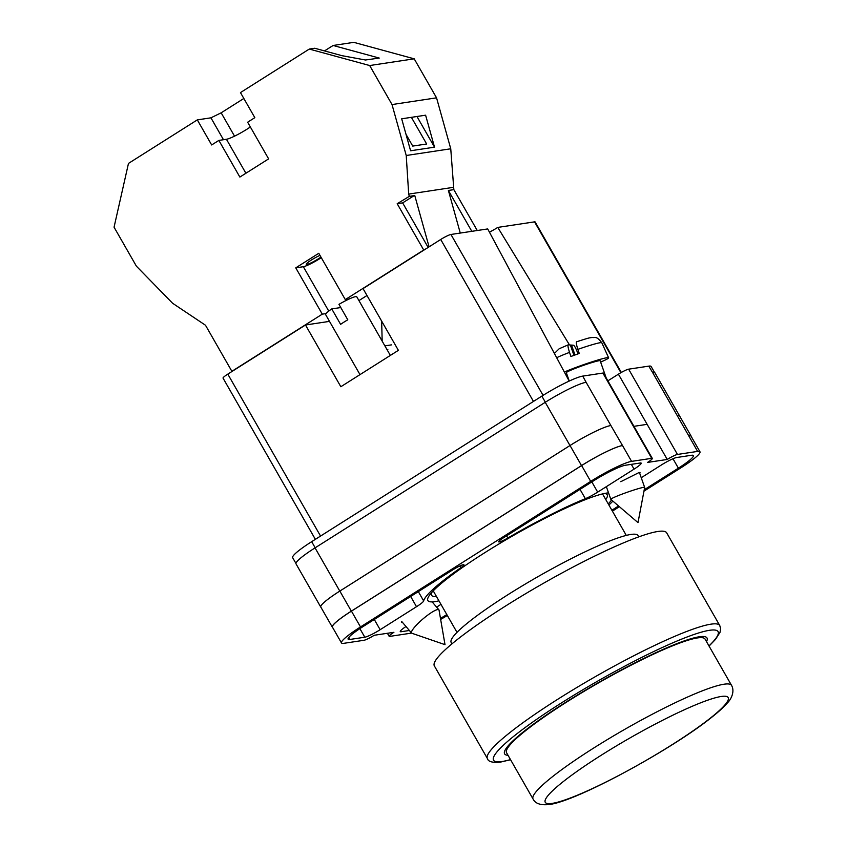 <?xml version="1.0" encoding="UTF-8"?>
<svg xmlns="http://www.w3.org/2000/svg" width="847" height="847" viewBox="0 0 847 847"><rect width="100%" height="100%" fill="white"/><g stroke="black" fill="none" stroke-linecap="round" stroke-linejoin="round"><path stroke-width="1.27" d="M438.937 600.819A107.008 13.954 -29.8 0 1 429.694 594.965A107.008 13.954 -29.8 0 1 484.59 552.816A107.008 13.954 -29.8 0 1 607.86 492.933A107.008 13.954 -29.8 0 1 608.538 492.869M431.928 592.254A101.174 13.192 150.2 0 0 431.599 595.303A101.174 13.192 150.2 0 0 436.491 596.542M401.457 622.09L402.336 622.206M639.75 473.473L640.046 472.711L639.072 472.52L620.787 481.699M295.942 563.424L292.66 557.686A35.881 4.68 -29.8 0 1 311.675 541.678L315.179 547.797M607.881 380.843L618.405 374.183L667.245 459.455L647.553 462.42A8.968 1.165 150.2 0 0 652.306 458.418L603.477 373.146A8.968 1.165 -29.8 0 0 602.884 373.061L582.747 376.1A35.881 4.68 -29.8 0 0 541.858 396.121L311.675 541.678M618.405 374.183A8.968 1.165 -29.8 0 1 628.633 369.176L677.462 454.447L697.61 451.409A35.881 4.68 150.2 0 1 699.971 451.769A35.881 4.68 150.2 0 1 680.956 467.777L643.964 491.165M654.487 372.352L651.131 366.497A35.881 4.68 -29.8 0 0 648.77 366.137L628.633 369.176M387.418 633.281L389.154 636.309A8.968 1.165 150.2 0 1 393.908 632.307L374.215 635.271A8.968 1.165 150.2 0 1 363.998 640.279L343.85 643.318A35.881 4.68 150.2 0 1 341.489 642.947A35.881 4.68 150.2 0 1 360.504 626.949L590.687 481.392A35.881 4.68 150.2 0 1 631.576 461.371L651.724 458.333A8.968 1.165 150.2 0 1 652.306 458.418M647.14 424.336L633.937 426.327M611.587 500.005A107.008 13.954 -29.8 0 1 608.22 503.87M440.461 618.374A28.258 3.684 150.2 0 0 446.824 614.583M409.387 630.486L401.15 631.724A13.457 1.758 150.2 0 1 400.271 631.597A13.457 1.758 150.2 0 1 405.988 626.505M440.969 604.366L436.607 607.119M460.853 567.702A9.296 1.207 150.2 0 0 463.934 564.78A9.296 1.207 150.2 0 0 452.732 569.872L363.077 626.558A28.258 3.684 150.2 0 0 348.106 639.167A28.258 3.684 150.2 0 0 349.959 639.453L364.803 637.209A13.457 1.758 150.2 0 0 380.144 629.702L416.512 606.706A13.457 1.758 150.2 0 0 423.659 600.936A111.666 14.568 150.2 0 1 460.853 567.702L459.847 565.955M644.228 489.757L678.383 468.169A28.258 3.684 150.2 0 0 693.354 455.559A28.258 3.684 150.2 0 0 691.501 455.273L676.658 457.518A13.457 1.758 150.2 0 0 661.316 465.024L641.243 477.719M611.862 510.222L618.575 505.987M608.898 505.034A111.666 14.568 150.2 0 0 612.868 501.096M625.467 465.236A28.258 3.684 150.2 0 0 593.26 481.001L503.616 537.697A9.296 1.207 150.2 0 0 498.682 541.836A9.296 1.207 150.2 0 0 507.829 538.004A111.666 14.568 150.2 0 1 585.362 498.682A13.457 1.758 150.2 0 0 597.686 492.128L634.064 469.132A13.457 1.758 150.2 0 0 641.19 463.129A13.457 1.758 150.2 0 0 640.311 462.991L625.467 465.236M389.154 636.309A8.968 1.165 150.2 0 0 389.736 636.393L409.884 633.355A35.881 4.68 150.2 0 0 411.526 633.005M440.652 619.411A35.881 4.68 150.2 0 0 447.332 615.473M619.401 506.697L612.392 511.133M677.462 454.447A8.968 1.165 150.2 0 0 667.245 459.455M652.476 372.288L677.177 415.506A35.881 4.68 -29.8 0 1 679.538 415.877L654.837 372.648A35.881 4.68 -29.8 0 0 652.476 372.288L648.77 366.137M320.928 607.278A35.881 4.68 -29.8 0 1 320.78 607.098L296.027 563.88A35.881 4.68 -29.8 0 1 315.042 547.882L339.795 591.09L569.978 445.533A35.881 4.68 -29.8 0 1 610.867 425.512L622.513 445.543A35.881 4.68 150.2 0 0 581.624 465.575L590.687 481.392M582.747 376.1L586.113 382.293A35.881 4.68 -29.8 0 0 545.224 402.314L315.042 547.882M677.177 415.506L697.61 451.409M699.971 451.769L690.908 435.951A35.881 4.68 150.2 0 0 688.547 435.591M581.624 465.575L351.452 611.132A35.881 4.68 150.2 0 0 332.426 627.129L341.489 642.947M605.774 499.592A101.174 13.192 150.2 0 0 607.183 494.743A101.174 13.192 150.2 0 0 604.387 493.483M688.664 435.57A35.881 4.68 -29.8 0 1 691.025 435.94A35.881 4.68 -29.8 0 1 691.11 436.3M339.795 591.09A35.881 4.68 -29.8 0 0 320.78 607.098A35.881 4.68 -29.8 0 1 339.838 591.079L570.02 445.522L581.518 465.585A35.881 4.68 -29.8 0 1 622.407 445.564M581.518 465.585L351.336 611.142A35.881 4.68 -29.8 0 0 332.32 627.151A35.881 4.68 -29.8 0 0 332.585 627.415M570.02 445.522A35.881 4.68 -29.8 0 1 610.909 425.501M677.219 415.496A35.881 4.68 -29.8 0 1 679.58 415.866A35.881 4.68 -29.8 0 1 679.665 416.089M437.666 609.554A17.935 3.377 139.6 0 0 416.915 624.588A17.935 3.377 139.6 0 0 411.568 633.058A17.935 3.377 139.6 0 0 411.896 633.27L445.014 644.662L439.042 610.158A17.935 3.377 139.6 0 0 438.884 609.798A17.935 3.377 139.6 0 0 437.666 609.554M643.54 487.385A17.935 1.218 -19.4 0 1 644.652 487.427A17.935 1.218 -19.4 0 1 644.662 487.48L638.003 522.62L610.835 499.359A17.935 1.218 -19.4 0 1 610.803 499.317A17.935 1.218 -19.4 0 1 624.8 493.123A17.935 1.218 -19.4 0 1 643.54 487.385M556.68 357.72A25.463 1.726 -19.4 0 1 569.533 352.384L570.91 356.492A25.844 1.758 -19.4 0 1 575.018 354.978A25.844 1.758 -19.4 0 1 579.253 353.474L577.866 349.366A25.463 1.726 -19.4 0 1 601.815 342.77L608.622 357.805A26.903 1.821 160.6 0 0 578.85 366.359A26.903 1.821 160.6 0 0 564.356 372.045M600.618 362.071A26.903 1.821 160.6 0 0 608.622 357.805M606.156 377.836L600.174 360.78A17.935 1.218 160.6 0 0 580.311 366.486A17.935 1.218 160.6 0 0 566.315 372.669L569.258 381.044M574.997 354.988L571.524 345.078L573.514 345.237C574.488 345.661 575.886 348.276 577.718 353.072L578.025 353.898M569.533 352.384C568.009 347.619 567.596 345.089 568.316 344.803L570.317 344.973L573.97 355.359M571.524 345.078L570.486 345.449M554.393 353.443L559.2 348.742L568.316 344.803M565.563 374.3A26.903 1.821 160.6 0 0 566.77 373.961M577.866 349.366C576.341 344.591 575.939 342.061 576.659 341.786L576.563 341.796C591.63 336.926 588.591 338.165 592.159 337.455C595.303 338.017 596.224 335.592 601.815 342.77M245.895 173.243L226.435 139.268A17.935 2.34 150.2 0 0 246.879 129.263A17.935 2.34 150.2 0 0 250.352 126.965M320.939 257.054A9.868 1.292 -29.8 0 1 318.176 258.928A9.868 1.292 -29.8 0 1 306.286 264.328A9.868 1.292 -29.8 0 1 311.516 259.934A9.868 1.292 -29.8 0 1 319.975 255.371M324.517 50.905L333.115 45.473L353.813 42.35L414.204 58.824L369.673 65.537L392.023 104.562L406.232 155.499L408.688 194.09L409.323 196.356L414.765 195.53L429.08 246.837M409.323 196.356L397.19 203.714L423.712 250.013L345.301 299.594L318.779 253.295L295.762 267.853L322.284 314.152L231.877 371.314L205.493 325.248L172.587 303.247L136.409 266.202L114.059 227.187L128.479 163.407L197.309 119.882L210.935 117.828L221.162 112.82L243.841 98.474M197.309 119.882L211.665 144.964L218.865 140.411L239.86 177.065L268.626 158.876L247.631 122.222L254.831 117.669L240.463 92.588L309.293 49.062L369.673 65.537M333.115 45.473L379.244 58.062L365.481 59.999L341.987 55.68L314.745 48.247L309.293 49.062M406.02 134.355L412.733 146.086L426.655 143.99L411.398 117.341M434.522 147.166L410.594 150.777L401.679 118.802L425.607 115.192L434.522 147.166L416.957 116.505M366.984 295.508L358.948 300.59M349.102 299.023L345.301 299.594M326.084 313.581L322.284 314.152M460.27 233.063L448.391 190.459L471.8 231.326M414.204 58.824L436.554 97.839L450.752 148.786L453.844 189.643L448.391 190.459M453.209 187.367L408.688 194.09M436.554 97.839L392.023 104.562M450.752 148.786L406.232 155.499M453.844 189.643L477.253 230.5M382.177 341.161L381.658 321.14M321.288 257.668A14.346 1.874 150.2 0 1 303.342 266.71L295.762 267.853M414.119 195.625L402.643 202.888L428.148 247.43M397.19 203.714L402.643 202.888M226.435 139.268L218.865 140.411M223.47 139.713L210.935 117.828M234.524 136.155L221.162 112.82M706.514 641.655A116.6 15.204 150.2 0 0 706.991 637.96A116.6 15.204 150.2 0 0 699.315 636.775A116.6 15.204 150.2 0 0 582.027 692.232A116.6 15.204 150.2 0 0 504.621 753.862A116.6 15.204 150.2 0 0 508.041 755.323M666.684 532.848A133.868 17.459 150.2 0 0 657.875 531.482A133.868 17.459 150.2 0 0 523.213 595.155A133.868 17.459 150.2 0 0 434.352 665.901L487.427 758.584A133.868 17.459 -29.8 0 1 576.299 687.828A133.868 17.459 -29.8 0 1 710.951 624.165A133.868 17.459 -29.8 0 1 719.759 625.52L666.684 532.848M638.754 536.871L637.992 535.548A107.633 14.039 150.2 0 0 630.909 534.446A107.633 14.039 150.2 0 0 522.641 585.637A107.633 14.039 150.2 0 0 451.197 642.524L451.959 643.858M731.554 685.382L705.043 639.072A114.356 14.918 150.2 0 0 697.515 637.918A114.356 14.918 150.2 0 0 582.482 692.306A114.356 14.918 150.2 0 0 506.57 752.739L533.081 799.049A114.356 14.918 -29.8 0 1 609.004 738.605A114.356 14.918 -29.8 0 1 724.037 684.217A114.356 14.918 -29.8 0 1 731.554 685.382C735.132 691.639 730.876 699.611 727.531 702.766C724.016 706.864 718.934 711.544 712.295 716.816C672.91 748.833 576.384 801.537 549.142 804.523C540.672 805.433 535.325 803.612 533.081 799.049M359.996 374.618L325.661 314.661A17.935 2.34 150.2 0 1 331.759 308.911L340.6 324.348A17.935 2.34 -29.8 0 1 344.009 322.093A17.935 2.34 -29.8 0 1 347.789 319.795L338.959 304.359A17.935 2.34 150.2 0 1 356.788 296.831L390.351 355.422M620.915 372.68L534.542 221.861L497.771 227.409L569.47 344.898M534.542 221.861A8.968 1.165 -29.8 0 1 535.135 221.956L621.317 372.447M315.37 539.338L223.047 378.122A8.968 1.165 -29.8 0 1 227.801 374.12L320.547 536.066M329.504 321.373L305.481 324.994L227.801 374.12M533.462 401.425L440.715 239.479L363.035 288.605L398.386 350.34L340.843 386.73L305.481 324.994M440.715 239.479A8.968 1.165 -29.8 0 1 450.943 234.471L543.075 395.348M569.195 381.076L487.703 228.934L450.943 234.471M489.439 232.173A14.918 1.948 150.2 0 0 497.771 227.409M331.759 308.911L340.78 307.546M622.513 445.543L631.576 461.371M602.884 373.061L651.724 458.333M586.113 382.293L610.867 425.512M351.452 611.132L360.504 626.949M631.322 464.347L634.064 469.132M591.831 481.911L597.686 492.128M580.026 489.375L585.362 498.682M506.58 535.823L507.829 538.004M672.984 458.746L678.383 468.169M418.333 591.619L423.659 600.936M410.657 596.479L416.512 606.706M374.279 619.475L380.144 629.702M359.89 628.633L364.803 637.209M348.795 637.41L349.959 639.453M400.599 630.761L401.15 631.724M339.838 591.079L351.336 611.142M545.224 402.314L569.978 445.533M541.858 396.121L545.352 402.24M391.399 344.888L384.877 345.872M303.342 266.71L328.763 311.103M708.96 645.922A129.379 16.876 150.2 0 0 709.564 630.295A129.379 16.876 150.2 0 0 562.112 702.502A129.379 16.876 150.2 0 0 502.038 761.527A129.379 16.876 150.2 0 0 510.487 759.59M552.223 803.38A105.388 13.743 150.2 0 0 672.327 744.555A105.388 13.743 150.2 0 0 721.263 696.478A105.388 13.743 150.2 0 0 601.148 755.291A105.388 13.743 150.2 0 0 552.223 803.38M679.538 415.877L691.025 435.94M320.822 607.087L332.32 627.151M438.884 609.798L432.161 601.899M411.568 633.058L401.616 621.37M644.652 487.427L639.411 472.488M610.803 499.317L606.357 486.654M387.841 349.366L386.952 349.493M487.427 758.584C488.19 761.707 492.541 762.882 500.503 762.099L510.572 759.738M709.045 646.07L715.45 639.464L720.035 632.317L720.659 628.728L719.759 625.52M626.293 535.41L602.524 493.907M456.999 632.36L433.24 590.857"/></g></svg>

